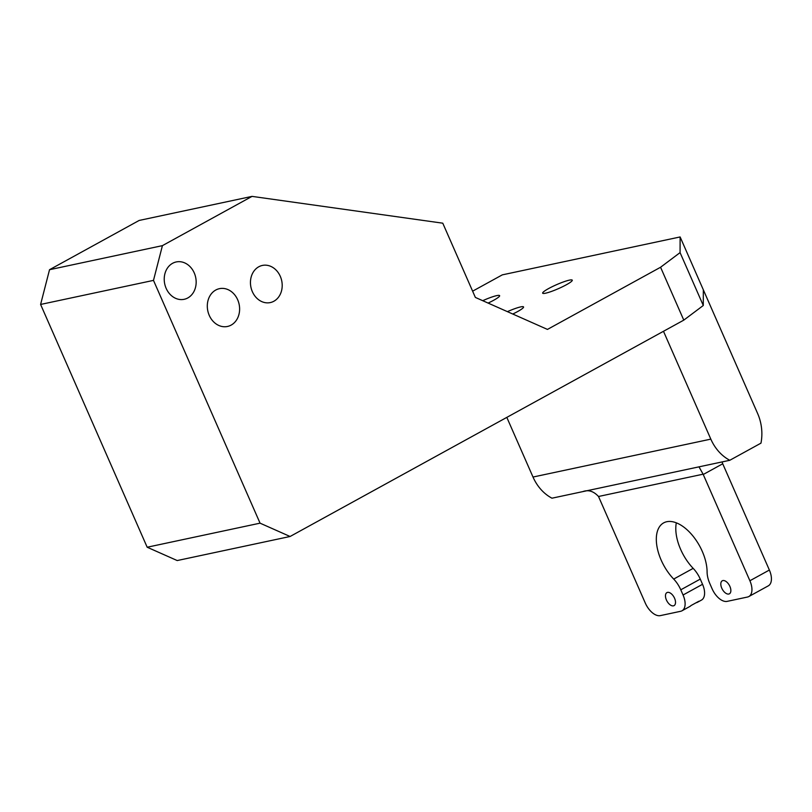 <?xml version="1.0" encoding="UTF-8"?>
<svg xmlns="http://www.w3.org/2000/svg" width="812" height="812" viewBox="0 0 812 812"><rect width="100%" height="100%" fill="white"/><g stroke="black" fill="none" stroke-linecap="round" stroke-linejoin="round"><path stroke-width="1.22" d="M680.07 252.613L660.572 267.25L683.785 320.131L703.283 305.495L680.07 252.613L680.121 236.952L502.303 274.862L472.625 291.173M660.572 267.25L547.45 329.418L475.365 297.425L442.773 223.188L252.045 196.382L162.42 245.64L49.532 269.706L40.6 304.449L153.488 280.384L260.053 523.161L147.175 547.227L177.209 560.554L290.087 536.488L683.785 320.131M598.505 496.487A10.597 5.765 61.2 0 1 598.647 496.792L645.286 603.052A15.895 8.648 -118.8 0 0 660.339 615.618L680.679 611.284A15.895 8.648 -118.8 0 0 681.999 610.786A15.895 8.648 -118.8 0 0 683.065 595.003L680.781 589.806A21.193 11.53 -118.8 0 0 673.696 579.068A37.474 20.381 -118.8 0 1 663.658 522.877A37.474 20.381 -118.8 0 1 691.286 534.052A37.474 20.381 -118.8 0 1 707.1 571.952A21.193 11.53 -118.8 0 0 709.84 583.615L712.114 588.801A15.895 8.648 -118.8 0 0 727.166 601.367L747.507 597.033A15.895 8.648 -118.8 0 0 748.826 596.546A15.895 8.648 -118.8 0 0 749.892 580.753L703.243 474.492A10.597 5.765 61.2 0 1 703.111 474.188L598.505 496.487C593.562 491.158 588.314 489.534 582.762 491.625L551.967 498.192A42.397 35.109 -102 0 1 533.007 477.04L710.825 439.13A42.397 35.109 78 0 0 729.795 460.282L760.966 443.149A42.397 35.109 78 0 0 757.596 413.43L703.334 289.833L703.283 305.495M153.488 280.384L162.42 245.64M290.087 536.488L260.053 523.161M215.759 290.036A19.326 16.007 -102 0 1 219.433 288.666A19.326 16.007 -102 0 1 239.114 304.236A19.326 16.007 -102 0 1 227.492 326.465A19.326 16.007 -102 0 1 208.42 313.188A19.326 16.007 -102 0 1 215.759 290.036M258.764 266.783A18.991 15.722 -102 0 1 262.367 265.443A18.991 15.722 -102 0 1 281.703 280.729A18.991 15.722 -102 0 1 270.284 302.582A18.991 15.722 -102 0 1 251.547 289.529A18.991 15.722 -102 0 1 258.764 266.783M172.591 263.301A19.102 15.814 -102 0 1 176.214 261.951A19.102 15.814 -102 0 1 195.063 275.075A19.102 15.814 -102 0 1 187.795 297.953A19.102 15.814 -102 0 1 184.172 299.303A19.102 15.814 -102 0 1 165.323 286.179A19.102 15.814 -102 0 1 172.591 263.301M49.532 269.706L139.156 220.448L252.045 196.382M703.334 289.833L680.121 236.952M710.825 439.13L663.485 331.286M147.175 547.227L40.6 304.449M488.103 303.079A16.159 2.192 -23.7 0 0 493.686 300.267A16.159 2.192 -23.7 0 0 499.624 295.659A16.159 2.192 -23.7 0 0 482.724 300.694M512.758 314.021A16.159 2.192 -23.7 0 0 517.62 311.554A16.159 2.192 -23.7 0 0 523.557 306.946A16.159 2.192 -23.7 0 0 507.398 311.646M548.607 288.565A16.159 2.192 -23.7 0 0 542.67 293.173A16.159 2.192 -23.7 0 0 551.216 291.518A16.159 2.192 -23.7 0 0 566.329 284.779A16.159 2.192 -23.7 0 0 572.267 280.17A16.159 2.192 -23.7 0 0 563.721 281.825A16.159 2.192 -23.7 0 0 548.607 288.565M676.315 522.837A37.474 20.381 -118.8 0 0 693.174 568.359A21.193 11.53 61.2 0 1 700.269 579.098L702.542 584.295A15.895 8.648 61.2 0 1 701.487 600.078L697.589 602.22A15.895 8.648 -118.8 0 0 698.807 601.266L691.012 605.549A15.895 8.648 61.2 0 1 689.794 606.503L681.999 610.786M666.419 599.987A7.42 4.04 -118.8 0 0 674.061 605.62A7.42 4.04 -118.8 0 0 674.559 598.251A7.42 4.04 -118.8 0 0 666.916 592.618A7.42 4.04 -118.8 0 0 666.419 599.987M721.766 588.162A7.42 4.04 -118.8 0 0 729.409 593.805A7.42 4.04 -118.8 0 0 729.907 586.437A7.42 4.04 -118.8 0 0 722.264 580.793A7.42 4.04 -118.8 0 0 721.766 588.162M533.007 477.04L506.82 417.388M696.128 602.737L696.26 602.717A15.895 8.648 -118.8 0 0 697.589 602.22M722.142 461.916L722.599 463.479A10.597 5.765 -118.8 0 0 722.731 463.784L769.37 570.044A15.895 8.648 61.2 0 1 768.314 585.838L748.826 596.546M729.795 460.282L582.762 491.625M703.111 474.188L698.99 466.849L698.462 466.981M673.696 579.068L693.174 568.359M683.065 595.003L702.542 584.295M722.731 463.784L703.243 474.492M749.892 580.753L769.37 570.044M700.269 579.098L680.781 589.806"/></g></svg>
